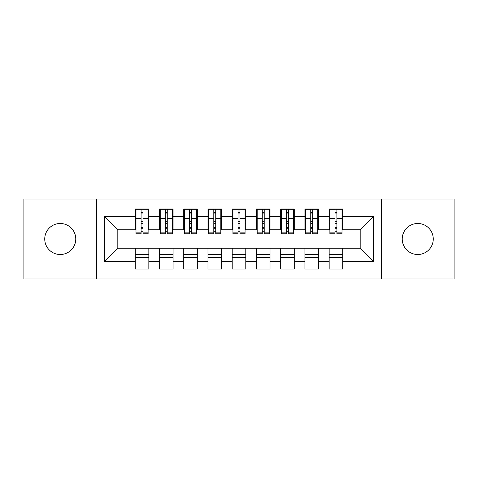 <?xml version="1.0" encoding="UTF-8"?>
<svg xmlns="http://www.w3.org/2000/svg" width="478" height="478" viewBox="0 0 478 478"><rect width="100%" height="100%" fill="white"/><g stroke="black" fill="none" stroke-linecap="round" stroke-linejoin="round"><path stroke-width="0.72" d="M417.742 223.489A15.511 15.511 0 0 0 402.231 239A15.511 15.511 0 0 0 417.742 254.511A15.511 15.511 0 0 0 433.259 239A15.511 15.511 0 0 0 417.742 223.489M60.258 223.489A15.511 15.511 0 0 0 44.741 239A15.511 15.511 0 0 0 60.258 254.511A15.511 15.511 0 0 0 75.769 239A15.511 15.511 0 0 0 60.258 223.489M381.39 278.991L454.1 278.991L454.1 199.009L381.39 199.009L381.39 278.991L96.61 278.991L96.61 199.009L23.9 199.009L23.9 278.991L96.61 278.991M334.976 223.608L336.918 223.608L334.976 223.608M342.732 254.392L329.163 254.392M329.163 257.54L342.732 257.54M310.742 223.608L312.678 223.608L310.742 223.608M318.497 254.392L304.922 254.392M304.922 257.54L318.497 257.54M286.501 223.608L288.443 223.608L286.501 223.608M294.257 254.392L280.688 254.392M280.688 257.54L294.257 257.54M262.267 223.608L264.209 223.608L262.267 223.608M270.022 254.392L256.453 254.392M256.453 257.54L270.022 257.54M238.032 223.608L239.968 223.608L238.032 223.608M245.788 254.392L232.212 254.392M232.212 257.54L245.788 257.54M213.791 223.608L215.733 223.608L213.791 223.608M221.547 254.392L207.978 254.392M207.978 257.54L221.547 257.54M189.557 223.608L191.499 223.608L189.557 223.608M197.312 254.392L183.743 254.392M183.743 257.54L197.312 257.54M165.322 223.608L167.258 223.608L165.322 223.608M173.078 254.392L159.503 254.392M159.503 257.54L173.078 257.54M381.39 199.009L96.61 199.009M135.997 229.793L117.815 229.793L104.485 216.462L104.485 261.538L135.268 261.538L135.268 269.054L148.837 269.054L148.837 261.538L159.503 261.538L159.503 269.054L173.078 269.054L173.078 261.538L183.743 261.538L183.743 269.054L197.312 269.054L197.312 261.538L207.978 261.538L207.978 269.054L221.547 269.054L221.547 261.538L232.212 261.538L232.212 269.054L245.788 269.054L245.788 261.538L256.453 261.538L256.453 269.054L270.022 269.054L270.022 261.538L280.688 261.538L280.688 269.054L294.257 269.054L294.257 261.538L304.922 261.538L304.922 269.054L318.497 269.054L318.497 261.538L329.163 261.538L329.163 269.054L342.732 269.054L342.732 248.207L360.185 248.207L360.185 229.793L342.003 229.793M104.485 216.462L135.268 216.462L135.268 229.793M360.185 229.793L373.515 216.462L342.732 216.462L342.732 208.946L329.163 208.946L329.163 216.462L318.497 216.462L318.497 208.946L304.922 208.946L304.922 216.462L294.257 216.462L294.257 208.946L280.688 208.946L280.688 216.462L270.022 216.462L270.022 208.946L256.453 208.946L256.453 216.462L245.788 216.462L245.788 208.946L232.212 208.946L232.212 216.462L221.547 216.462L221.547 208.946L207.978 208.946L207.978 216.462L197.312 216.462L197.312 208.946L183.743 208.946L183.743 216.462L173.078 216.462L173.078 208.946L159.503 208.946L159.503 216.462L148.837 216.462L148.837 208.946L135.268 208.946L135.268 216.462M373.515 216.462L373.515 261.538L342.732 261.538M318.497 261.538L318.497 248.207L342.732 248.207M329.163 261.538L329.163 248.207M342.732 216.462L342.732 229.793M294.257 261.538L294.257 248.207L318.497 248.207M304.922 261.538L304.922 248.207M329.163 216.462L329.163 229.793L317.768 229.793M318.497 216.462L318.497 229.793M270.022 261.538L270.022 248.207L294.257 248.207M280.688 261.538L280.688 248.207M304.922 216.462L304.922 229.793L293.534 229.793M294.257 216.462L294.257 229.793M245.788 261.538L245.788 248.207L270.022 248.207M256.453 261.538L256.453 248.207M280.688 216.462L280.688 229.793L269.293 229.793M270.022 216.462L270.022 229.793M221.547 261.538L221.547 248.207L245.788 248.207M232.212 261.538L232.212 248.207M256.453 216.462L256.453 229.793L245.059 229.793M245.788 216.462L245.788 229.793M197.312 261.538L197.312 248.207L221.547 248.207M207.978 261.538L207.978 248.207M232.212 216.462L232.212 229.793L220.824 229.793M221.547 216.462L221.547 229.793M173.078 261.538L173.078 248.207L197.312 248.207M183.743 261.538L183.743 248.207M207.978 216.462L207.978 229.793L196.583 229.793M197.312 216.462L197.312 229.793M148.837 261.538L148.837 248.207L173.078 248.207M159.503 261.538L159.503 248.207M183.743 216.462L183.743 229.793L172.349 229.793M173.078 216.462L173.078 229.793M141.082 223.608L143.024 223.608L141.082 223.608M148.837 254.392L135.268 254.392M135.268 257.54L148.837 257.54M104.485 261.538L117.815 248.207L148.837 248.207M135.268 261.538L135.268 248.207M159.503 216.462L159.503 229.793L148.114 229.793M148.837 216.462L148.837 229.793M117.815 229.793L117.815 248.207M329.886 229.793L329.163 229.793M305.651 229.793L304.922 229.793M281.417 229.793L280.688 229.793M257.176 229.793L256.453 229.793M232.941 229.793L232.212 229.793M208.707 229.793L207.978 229.793M184.466 229.793L183.743 229.793M160.232 229.793L159.503 229.793M373.515 261.538L360.185 248.207M135.997 209.191L148.114 209.191L135.997 209.191L135.997 233.79L141.082 233.79L141.082 209.28L148.114 209.316L148.114 233.79L143.024 233.79L143.024 209.316M141.082 212.435L143.024 212.435M141.082 231.752L143.024 231.752M143.024 228.711L141.082 228.711M141.082 227.516L143.024 227.516M148.837 220.46L148.114 220.46M148.837 223.608L148.114 223.608M135.997 220.46L135.268 220.46M135.997 223.608L135.268 223.608M160.232 209.191L172.349 209.191L160.232 209.191L160.232 233.79L165.322 233.79L165.322 209.28L172.349 209.316L172.349 233.79L167.258 233.79L167.258 209.316M165.322 212.435L167.258 212.435M165.322 231.752L167.258 231.752M167.258 228.711L165.322 228.711M165.322 227.516L167.258 227.516M173.078 220.46L172.349 220.46M173.078 223.608L172.349 223.608M160.232 220.46L159.503 220.46M160.232 223.608L159.503 223.608M184.466 209.191L196.583 209.191L184.466 209.191L184.466 233.79L189.557 233.79L189.557 209.28L196.583 209.316L196.583 233.79L191.499 233.79L191.499 209.316M189.557 212.435L191.499 212.435M189.557 231.752L191.499 231.752M191.499 228.711L189.557 228.711M189.557 227.516L191.499 227.516M197.312 220.46L196.583 220.46M197.312 223.608L196.583 223.608M184.466 220.46L183.743 220.46M184.466 223.608L183.743 223.608M208.707 209.191L220.824 209.191L208.707 209.191L208.707 233.79L213.791 233.79L213.791 209.28L220.824 209.316L220.824 233.79L215.733 233.79L215.733 209.316M213.791 212.435L215.733 212.435M213.791 231.752L215.733 231.752M215.733 228.711L213.791 228.711M213.791 227.516L215.733 227.516M221.547 220.46L220.824 220.46M221.547 223.608L220.824 223.608M208.707 220.46L207.978 220.46M208.707 223.608L207.978 223.608M232.941 209.191L245.059 209.191L232.941 209.191L232.941 233.79L238.032 233.79L238.032 209.28L245.059 209.316L245.059 233.79L239.968 233.79L239.968 209.316M238.032 212.435L239.968 212.435M238.032 231.752L239.968 231.752M239.968 228.711L238.032 228.711M238.032 227.516L239.968 227.516M245.788 220.46L245.059 220.46M245.788 223.608L245.059 223.608M232.941 220.46L232.212 220.46M232.941 223.608L232.212 223.608M257.176 209.191L269.293 209.191L257.176 209.191L257.176 233.79L262.267 233.79L262.267 209.28L269.293 209.316L269.293 233.79L264.209 233.79L264.209 209.316M262.267 212.435L264.209 212.435M262.267 231.752L264.209 231.752M264.209 228.711L262.267 228.711M262.267 227.516L264.209 227.516M270.022 220.46L269.293 220.46M270.022 223.608L269.293 223.608M257.176 220.46L256.453 220.46M257.176 223.608L256.453 223.608M281.417 209.191L293.534 209.191L281.417 209.191L281.417 233.79L286.501 233.79L286.501 209.28L293.534 209.316L293.534 233.79L288.443 233.79L288.443 209.316M286.501 212.435L288.443 212.435M286.501 231.752L288.443 231.752M288.443 228.711L286.501 228.711M286.501 227.516L288.443 227.516M294.257 220.46L293.534 220.46M294.257 223.608L293.534 223.608M281.417 220.46L280.688 220.46M281.417 223.608L280.688 223.608M305.651 209.191L317.768 209.191L305.651 209.191L305.651 233.79L310.742 233.79L310.742 209.28L317.768 209.316L317.768 233.79L312.678 233.79L312.678 209.316M310.742 212.435L312.678 212.435M310.742 231.752L312.678 231.752M312.678 228.711L310.742 228.711M310.742 227.516L312.678 227.516M318.497 220.46L317.768 220.46M318.497 223.608L317.768 223.608M305.651 220.46L304.922 220.46M305.651 223.608L304.922 223.608M329.886 209.191L342.003 209.191L329.886 209.191L329.886 233.79L334.976 233.79L334.976 209.28L342.003 209.316L342.003 233.79L336.918 233.79L336.918 209.316M334.976 212.435L336.918 212.435M334.976 231.752L336.918 231.752M336.918 228.711L334.976 228.711M334.976 227.516L336.918 227.516M342.732 220.46L342.003 220.46M342.732 223.608L342.003 223.608M329.886 220.46L329.163 220.46M329.886 223.608L329.163 223.608M135.997 209.316L141.082 209.316M143.024 232.123L148.114 232.123M143.024 218.482L148.114 218.482M135.997 232.123L141.082 232.123M135.997 218.482L141.082 218.482M141.082 221.762L143.024 221.762M141.082 213.069L143.024 213.069M160.232 209.316L165.322 209.316M167.258 232.123L172.349 232.123M167.258 218.482L172.349 218.482M160.232 232.123L165.322 232.123M160.232 218.482L165.322 218.482M165.322 221.762L167.258 221.762M165.322 213.069L167.258 213.069M184.466 209.316L189.557 209.316M191.499 232.123L196.583 232.123M191.499 218.482L196.583 218.482M184.466 232.123L189.557 232.123M184.466 218.482L189.557 218.482M189.557 221.762L191.499 221.762M189.557 213.069L191.499 213.069M208.707 209.316L213.791 209.316M215.733 232.123L220.824 232.123M215.733 218.482L220.824 218.482M208.707 232.123L213.791 232.123M208.707 218.482L213.791 218.482M213.791 221.762L215.733 221.762M213.791 213.069L215.733 213.069M232.941 209.316L238.032 209.316M239.968 232.123L245.059 232.123M239.968 218.482L245.059 218.482M232.941 232.123L238.032 232.123M232.941 218.482L238.032 218.482M238.032 221.762L239.968 221.762M238.032 213.069L239.968 213.069M257.176 209.316L262.267 209.316M264.209 232.123L269.293 232.123M264.209 218.482L269.293 218.482M257.176 232.123L262.267 232.123M257.176 218.482L262.267 218.482M262.267 221.762L264.209 221.762M262.267 213.069L264.209 213.069M281.417 209.316L286.501 209.316M288.443 232.123L293.534 232.123M288.443 218.482L293.534 218.482M281.417 232.123L286.501 232.123M281.417 218.482L286.501 218.482M286.501 221.762L288.443 221.762M286.501 213.069L288.443 213.069M305.651 209.316L310.742 209.316M312.678 232.123L317.768 232.123M312.678 218.482L317.768 218.482M305.651 232.123L310.742 232.123M305.651 218.482L310.742 218.482M310.742 221.762L312.678 221.762M310.742 213.069L312.678 213.069M329.886 209.316L334.976 209.316M336.918 232.123L342.003 232.123M336.918 218.482L342.003 218.482M329.886 232.123L334.976 232.123M329.886 218.482L334.976 218.482M334.976 221.762L336.918 221.762M334.976 213.069L336.918 213.069"/></g></svg>
